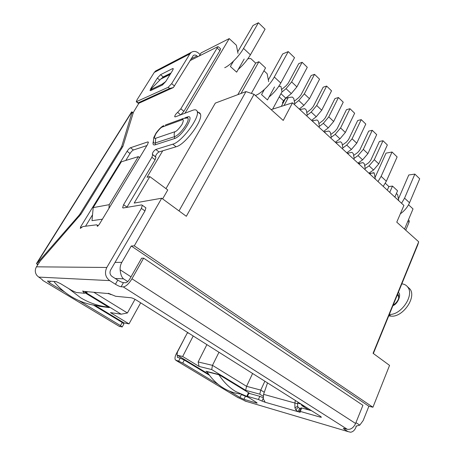 <?xml version="1.0" encoding="UTF-8"?>
<svg xmlns="http://www.w3.org/2000/svg" width="455" height="455" viewBox="0 0 455 455"><rect width="100%" height="100%" fill="white"/><g stroke="black" fill="none" stroke-linecap="round" stroke-linejoin="round"><path stroke-width="0.68" d="M193.21 335.989L182.677 356.481L177.467 355.275L177.029 354.98L177.45 351.954L187.306 332.923L188.745 333.168M123.953 322.868L129.015 323.886L140.68 302.82M93.957 292.366L127.411 312.966L135.021 299.327M218.974 352.25L212.491 365.348L198.147 361.964L206.888 344.623M131.268 246.001L134.276 245.842L161.713 198.221L186.34 216.296L254.049 94.31L283.215 120.433L292.508 102.813L403.915 205.444L396.771 222.159L418.691 241.793L373.072 353.302L389.554 365.393L372.935 407.236L368.886 406.252L131.268 246.001L121.815 262.353C120.518 264.651 119.961 267.142 120.154 269.809C120.495 274.075 121.604 277.084 123.47 278.83L115.2 278.477M355.907 426.164L359.791 425.135L363.181 420.522L368.886 406.252M408.545 204.778L413.026 208.936L404.54 229.115M102.415 219.179L91.995 220.669L93.195 207.622L121.326 161.826L138.337 156.634L139.634 157.606M161.713 198.221L134.179 203.066L149.82 176.608L147.033 177.279L162.719 150.815M185.009 113.198L229.218 38.601L201.093 52.905L199.199 56.028M98.092 305.783L98.798 306.215L109.257 307.603L84.909 292.73M250.068 393.626L218.741 374.488L205.99 371.252L207.156 371.962M129.015 323.886L110.451 312.613L121.178 314.2L85.216 292.212M304.896 406.497L301.995 405.706L308.632 409.887M300.607 408.55L299.282 408.18M263.166 396.265L259.765 394.166L245.655 390.316L211.712 369.557L199.097 366.451L182.677 356.481M127.411 312.966L121.178 314.2M198.147 361.964L199.097 366.451M211.712 369.557L212.491 365.348L246.559 386.329L252.605 373.487M134.276 245.842L372.935 407.236M398.751 200.689L397.653 194.683L396.39 193.517M108.916 208.43L109.251 204.659L138.337 156.634M109.251 204.659L93.195 207.622M238.005 53.389L236.384 45.238L229.218 38.601M237.823 94.657L255.664 63.108L250.705 58.513L247.878 58.752M244.176 59.07L236.651 72.157L230.384 66.51L233.523 61.106M165.973 188.637L215.323 103.097L245.984 91.591L179.014 210.915M162.628 198.898L167.764 189.968L149.82 176.608M245.655 390.316L246.559 386.329L260.766 390.083L259.765 394.166M264.292 392.267L260.766 390.083L264.861 381.222M301.995 405.706L301.028 404.057L297.724 403.175M254.049 94.31L245.984 91.591M292.508 102.813L271.146 109.621M418.691 241.793L417.809 244.784L373.35 353.507M394.838 197.089L397.573 190.804L392.494 186.084L389.73 192.38M98.985 305.891L98.798 306.215M272.63 109.149L281.986 91.751L280.98 86.564L280.661 86.268L278.653 86.507M294.283 104.451L294.76 103.535L293.771 98.422L292.286 97.04L288.288 97.563L285.53 98.479L281.315 106.379M306.761 115.945L307.227 115.035L306.255 109.991L304.804 108.643L299.805 109.541M318.932 127.161L319.387 126.257L318.437 121.28L317.021 119.966L312.107 120.871M330.819 138.11L331.263 137.205L330.33 132.297L328.942 131.017L324.114 131.933M342.422 148.796L342.854 147.903L341.938 143.058L340.585 141.801L335.841 142.733M353.626 155.439L357.658 152.556L359.763 150.082L368.664 131.125L372.241 130.306L363.329 149.376L358.034 155.587L354.172 158.346L353.273 153.562L351.954 152.34L347.273 153.267L348.433 153.051L348.007 153.944M364.825 169.436L365.234 168.549L364.353 163.828L363.062 162.628L358.341 163.464M375.324 179.105L374.181 172.934L369.159 173.429M251.348 93.4L265.544 67.914L258.895 61.721L240.996 93.463M258.895 61.721L255.664 63.108M284.591 99.287L285.205 99.082M351.954 152.34L348.433 153.051M358.386 163.504L358.841 163.425L358.403 163.521M363.062 162.628L358.466 163.578M369.25 173.509L369.705 173.44L369.278 173.537M373.913 172.69L369.397 173.645M387.29 190.133L388.871 186.55L392.494 186.084M388.871 186.55L385.317 183.251M274.507 86.99L267.46 99.941L261.545 94.612L264.366 89.481M268.683 81.633L267.136 73.738L263.945 70.781M370.563 173.463L370.16 174.35M282.845 102.46L282.538 103.035M284.068 105.503L288.288 97.563M359.626 163.379L359.211 164.266M354.172 158.346L353.751 159.239M300.436 110.121L300.909 109.206M312.761 121.474L313.228 120.569M336.979 142.483L336.541 143.382M324.796 132.559L325.245 131.654M364.677 165.557L368.635 162.788L370.717 160.348L379.39 141.482L382.991 140.737L374.311 159.705L369.068 165.842L365.228 168.515M382.991 140.737L387.347 144.963L378.759 163.891L373.538 169.994L369.068 165.842M368.903 173.19L373.538 169.994M372.241 130.306L376.7 134.629L367.885 153.659L362.607 159.841L358.034 155.587M357.966 163.118L362.607 159.841M342.325 145.094L346.426 142.085L348.547 139.583L357.687 120.529L361.242 119.637L352.085 138.798L346.744 145.094L342.825 147.955M361.242 119.637L365.803 124.061L356.748 143.183L351.425 149.445L346.744 145.094M346.773 152.806L351.425 149.445M330.745 134.504L334.925 131.37L337.07 128.828L346.454 109.683L349.98 108.711L340.579 127.969L335.181 134.35L331.2 137.325M349.98 108.711L354.65 113.238L345.351 132.456L339.976 138.809L335.181 134.35M335.318 142.256L339.976 138.809M318.892 123.663L323.147 120.393L325.314 117.817L334.954 98.576L338.446 97.524L328.789 116.872L323.334 123.35L319.291 126.45M338.446 97.524L343.229 102.165L333.674 121.474L328.248 127.912L323.334 123.35M323.585 131.45L328.248 127.912M306.75 112.561L311.078 109.149L313.267 106.538L323.175 87.206L326.633 86.069L316.708 105.509L311.203 112.072L307.085 115.314M326.633 86.069L331.536 90.818L321.719 110.224L316.236 116.747L311.203 112.072M311.573 120.376L316.236 116.747M294.311 101.198L298.719 97.626L300.926 94.976L311.112 75.558L314.536 74.33L304.327 93.861L298.764 100.521L294.567 103.911M314.536 74.33L319.552 79.198L309.463 98.689L303.923 105.31L298.764 100.521M299.259 109.035L303.923 105.31M282.919 103.382L282.413 102.921L283.55 100.794L279.239 96.852M281.56 89.55L286.047 85.813L288.277 83.128L298.747 63.62L302.131 62.295L291.638 81.917L286.019 88.674L281.725 92.234M302.131 62.295L307.279 67.289L296.899 86.871L291.308 93.588L286.019 88.674M280.94 93.69L285.768 98.126L291.308 93.588M285.768 98.126L283.55 100.794M83.76 291.342L83.384 291.974L82.656 290.995L87.093 292.423M108.324 293.282L108.165 293.566L108.387 293.287L115.633 296.273L131.034 297.758C132.411 298.008 134.253 298.827 136.557 300.22L320.36 416.262L321.429 417.241L320.428 417.167L300.266 411.417L301.767 407.981L300.88 407.93L299.384 411.354L300.266 411.417M97.142 225.805L97.154 225.071L96.682 224.793L82.918 226.544L80.319 228.399L80.637 226.835L127.081 151.282C128.293 149.433 129.425 148.256 130.483 147.756L147.738 141.92L148.375 142.119L147.556 144.502L99.218 224.469L97.376 226.317L97.142 225.805L97.7 226.18M138.906 103.2L133.429 112.243L122.901 146.436L80.973 214.146L40.41 260.829L36.451 266.823C34.773 269.849 34.933 272.738 36.929 275.48L38.743 277.095C41.178 278.682 42.503 279.785 42.724 280.399L42.503 280.018M356.367 426.164L355.81 427.558C354.587 430.356 352.841 431.914 350.566 432.233L348.024 431.602L344.316 429.253L343.32 428.337L347.313 429.287C350.703 429.782 353.467 427.842 355.594 423.48L362.914 405.325L143.638 258.161L141.59 258.195L129.954 278.693C128.401 281.207 126.956 282.561 125.62 282.748L123.47 282.635C122.076 282.424 120.177 281.588 117.777 280.121L112.089 276.492C109.917 274.763 109.439 272.579 110.65 269.94L144.969 210.955L145.907 207.838L142.324 205.279L141.368 208.39L106.811 267.472C104.366 272.772 105.332 277.152 109.706 280.616L38.743 277.095M142.324 205.279L141.624 204.898L123.214 207.975L122.622 207.662L123.589 204.693L151.879 157.299L152.726 154.745L152.3 154.273C152.641 152.38 153.807 150.776 155.803 149.462L172.781 144.19C181.619 142.159 200.029 117.441 197.208 111.441C196.645 109.774 195.155 109.382 192.749 110.269L175.266 116.889L174.692 116.742C174.834 115.377 175.818 113.921 177.643 112.374L180.834 108.802L217.109 48.031L219.958 50.613L220.573 48.782L220.317 48.548M218.662 47.041L217.712 46.706L217.109 48.031M217.712 46.706L189.917 60.697M155.678 138.269C154.018 139.054 154.091 137.541 155.906 133.725C158.943 129.493 161.133 127.241 162.475 126.973L181.881 119.898C183.752 118.977 183.78 120.518 181.983 124.528C178.741 129.061 176.375 131.461 174.879 131.728L155.678 138.269L155.365 142.927L174.566 136.625C180.004 135.243 190.781 119.784 187.625 117.93L187.71 117.834C188.012 117.549 187.636 117.481 186.595 117.635L187.124 117.072C195.997 113.34 182.574 136.312 174.436 138.587L155.24 144.792C153.187 145.412 152.561 144.241 153.352 141.289M122.622 146.891L121.781 146.254L131.99 112.476L133.099 113.363M37.623 264.952L36.514 263.513L131.518 112.078L131.939 111.816L131.99 112.476M36.514 263.513L38.214 262.034L78.766 215.636L79.5 216.125M121.781 146.254L121.019 147.824L121.718 148.353M80.882 214.299L80.125 213.793L121.019 147.824M80.125 213.793L78.766 215.636M299.384 411.354L300.215 412.31L298.11 411.712L295.796 409.83L294.925 407.765L294.885 402.829L295.437 400.531M267.523 382.905L263.576 394.331L297.581 403.773L297.974 402.129M398.87 296.842L397.26 295.028M111.68 294.675L108.165 293.566L83.851 291.382M110.741 294.169L110.673 294.601M263.576 394.331L263.308 398.881L265.197 402.265L298.11 411.712L299.589 408.317L298.116 407.288L295.796 409.83M298.116 407.288L297.678 406.258L294.925 407.765M297.678 406.258L297.581 403.773M209.476 375.284L184.286 360.041L180.191 358.148L178.644 361.151L175.414 359.985C174.646 358.637 174.919 356.606 176.244 353.899L184.923 337.519M185.407 336.586L184.747 337.485M200.109 54.526L198.636 53.218C196.099 51.159 193.648 50.875 191.288 52.353L155.57 71.008L154.251 72.425L137.006 99.844L136.272 101.738L168.191 87.286L169.601 88.463L173.378 87.536L193.329 55.504C194.501 54.776 195.724 54.919 196.987 55.937L197.851 56.704M173.378 87.536L139.031 103.194L138.058 103.154L138.127 102.875L169.601 88.463M154.251 72.425L189.889 53.878L191.288 52.353M156.776 70.377L155.57 71.008M150.753 88.679L157.362 78.101L160.547 74.694L172.604 68.597L173.275 68.648L172.593 70.474L165.825 81.434L162.481 84.977L150.616 90.619L150.036 90.556L150.753 88.679L151.128 88.987M189.889 53.878L171.654 83.635L168.191 87.286M160.751 79.244L163.191 76.918L171.012 73.039M237.396 397.266L246.564 401.566M143.638 258.161L131.961 278.779C128.828 283.84 125.933 286.553 123.259 286.9L121.121 286.758C119.728 286.536 117.828 285.695 115.416 284.233L109.706 280.616M119.085 326.241L122.19 326.991L120.49 325.604L78.886 300.579M121.275 321.247L121.081 321.799M64.712 292.053L49.419 282.851L47.451 281.036L56.005 281.571L60.521 283.624L71.765 290.438L76.281 292.491L84.34 293.265L83.384 291.974M120.49 325.604L122.23 322.493L93.491 305.106M311.55 410.7L301.767 407.981M300.545 408.698L299.589 408.317M265.197 402.265L261.978 401.054L263.212 398.364M263.144 397.755L259.851 396.345L248.851 393.285L247.423 396.345L246.792 396.299L256.068 402.18L257.166 403.09L256.523 403.033L243.948 399.336L239.95 397.465L229.172 390.987M259.851 396.345L258.406 399.479L261.978 401.054M258.406 399.479L247.423 396.345M218.258 384.418L182.739 363.056L184.286 360.041M178.644 361.151L182.739 363.056M180.191 358.148L177.376 357.289L177.365 355.247M165.745 81.559L161.872 84.329L162.429 85M151.993 89.965L151.447 89.311L161.872 84.329M151.447 89.311L150.963 89.322L152.004 87.991L161.462 78.425L170.415 74M165.643 81.434L166.109 80.973M407.868 221.204L409.056 222.285L409.301 220.965L408.624 219.913M409.056 222.285L405.741 230.19M389.19 314.769L390.868 316.089C402.345 317.857 416.712 297.667 410.086 289.152L407.435 286.667M401.833 283.857C404.506 284.125 406.554 285.296 407.964 287.384C414.38 295.659 400.821 315.4 389.338 314.411M390.868 316.089L388.724 315.906M122.23 322.493L123.919 323.892L122.19 326.991M239.95 397.465L241.321 394.553L247.685 397.096M246.792 396.299L248.22 393.251L248.851 393.285M85.551 226.209L92.536 214.794M125.79 160.467L130.045 153.511C131.25 151.663 132.382 150.491 133.446 149.996L146.908 145.572M145.907 207.838L145.35 207.44M126.848 207.372L155.121 159.768L155.946 157.214L155.701 156.941M152.3 154.273L155.513 156.736C155.843 154.837 157.003 153.233 159.005 151.93L176.079 146.789C184.975 144.832 203.322 120.183 200.427 114.131C199.995 112.817 198.977 112.283 197.379 112.522M180.897 114.757L183.894 111.327L219.958 50.613M246.786 396.339L235.747 391.562C229.138 387.546 223.53 381.944 218.918 374.755L207.002 371.724C211.53 378.731 217.046 384.196 223.547 388.126C228.859 391.289 234.456 393.245 240.342 393.996M377.991 181.568L381.131 176.358L392.051 152.021L397.13 156.941L386.346 181.215L383.235 186.396M375.022 177.484L386.033 153.136L392.051 152.021M401.543 203.266L404.563 198.152L414.869 174.1L419.703 178.775L409.523 202.765C407.583 207.127 404.512 210.824 400.32 213.856M398.432 198.937L408.783 174.976L414.869 174.1M108.227 306.977L108.153 307.102C98.519 306.078 89.368 302.979 80.694 297.803L68.529 288.476M104.764 306.653L98.411 305.817C88.987 304.816 80.046 301.801 71.577 296.779C64.894 292.753 58.979 287.64 53.844 281.435M224.707 67.71C230.002 65.486 239.165 56.147 243.544 48.423L258.412 22.75L265.072 29.188L250.415 54.81C247.213 60.225 243.141 65.105 238.204 69.461M237.698 51.836L253.048 25.491L258.412 22.75M255.591 95.385C261.107 93.559 270.207 84.675 274.297 77.014L288.231 51.597L294.516 57.677L280.775 83.043C277.823 88.293 273.916 92.956 269.047 97.029M268.348 79.921L282.692 53.94L288.231 51.597M124.289 323.073L95.072 305.379M208.652 374.164L177.467 355.275M115.041 262.393L121.815 262.353M127.741 281.571L123.47 278.83M359.791 425.135L355.935 422.638M131.006 276.845L120.154 269.809M374.311 159.705L378.759 163.891M363.329 149.376L367.885 153.659M352.085 138.798L356.748 143.183M340.579 127.969L345.351 132.456M328.789 116.872L333.674 121.474M316.708 105.509L321.719 110.224M304.327 93.861L309.463 98.689M291.638 81.917L296.899 86.871M81.536 227.432L80.637 226.835M36.451 266.823L106.811 267.472M187.124 117.072L184.878 117.896M36.559 263.462L38.004 264.344M39.107 262.58L38.214 262.034M37.02 263.155L131.939 111.816M190.963 58.985L196.987 55.937M138.127 102.875L136.79 101.806M159.83 80.165L157.362 78.101M173.241 69.143L172.604 68.597M163.191 76.918L160.547 74.694M171.654 83.635L174.481 86.006M355.594 423.48L131.961 278.779M397.642 294.095L398.597 295.016L398.637 298.309C397.846 301.199 394.946 304.338 393.217 304.924M238.318 397.818L176.261 360.565M119.722 326.622L42.724 280.399M347.313 429.287L123.259 286.9M50.42 281.218L49.419 282.851M320.712 416.496L320.428 417.167M123.47 282.635L121.121 286.758M392.915 305.652C397.772 304.111 401.731 294.345 398.341 292.394M344.316 429.253L344.623 428.496M244.858 400.98L348.024 431.602M117.777 280.121L115.416 284.233M170.142 74.444L161.076 78.92M130.045 153.511L127.081 151.282M133.446 149.996L130.483 147.756M148.404 142.438L147.738 141.92M141.368 208.39L144.969 210.955M127.002 207.099L123.589 204.693M151.879 157.299L155.121 159.768M159.005 151.93L155.803 149.462M172.781 144.19L176.079 146.789M177.643 112.374L180.658 114.848M183.894 111.327L180.834 108.802M174.436 138.587L174.566 136.625C173.952 134.851 174.055 133.218 174.879 131.728M165.336 125.051L183.217 118.493L181.881 119.898M183.217 118.493L187.625 117.93L185.799 117.822M155.24 144.792L155.365 142.927C154.029 143.336 153.369 142.87 153.398 141.533L153.722 137.66L156.002 133.161C159.045 128.998 161.633 126.49 163.772 125.625L162.475 126.973M186.243 117.799L186.561 117.652M256.717 402.607L256.523 403.033M245.319 396.413L243.948 399.336M404.563 198.152L409.523 202.765M381.131 176.358L386.346 181.215M274.297 77.014L280.775 83.043M243.544 48.423L250.415 54.81M133.235 112.908L132.035 111.953M137.905 103.04L136.466 101.892M85.335 292.002L84.63 293.208M177.894 357.602L177.376 357.289M151.646 90.13L151.054 89.436M407.964 287.384L410.086 289.152M97.154 225.071L98.2 225.771M122.622 207.662L123.089 207.992M155.946 157.214L152.726 154.745M200.427 114.131L197.208 111.441M218.428 46.825L220.573 48.782"/></g></svg>
